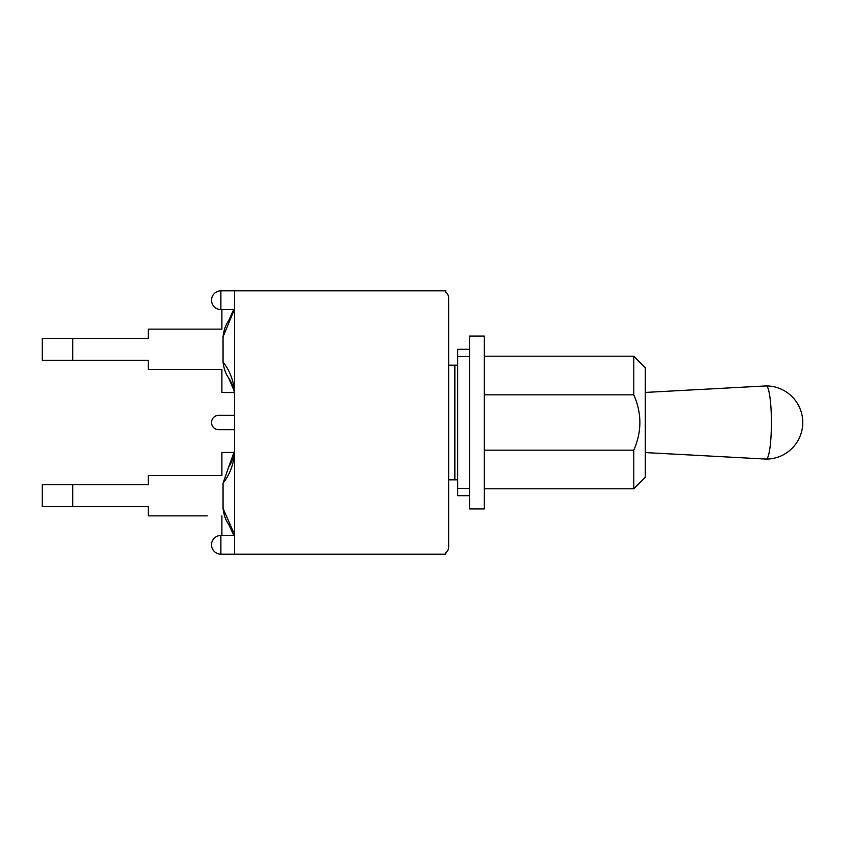 <?xml version="1.0" encoding="UTF-8"?>
<svg xmlns="http://www.w3.org/2000/svg" width="845" height="845" viewBox="0 0 845 845"><rect width="100%" height="100%" fill="white"/><g stroke="black" fill="none" stroke-linecap="round" stroke-linejoin="round"><path stroke-width="1.27" d="M645.305 452.571L766.119 459.088A36.588 5.25 -90 0 0 766.161 459.088A36.588 5.25 -90 0 0 771.411 422.5A36.588 5.25 -90 0 0 766.161 385.911A36.588 5.25 -90 0 0 766.119 385.911L645.305 392.429M645.305 445.357L645.305 367.755L633.782 356.231L633.782 394.837C641.904 413.279 641.904 431.721 633.782 450.163L633.782 488.769L645.305 477.245L645.305 445.357M484.248 394.837L633.782 394.837M484.248 450.163L633.782 450.163M469.556 495.688L469.556 508.933L484.248 508.933L484.248 336.067L469.556 336.067L469.556 349.312L457.736 349.312L457.736 495.688L469.556 495.688L469.556 349.312M448.653 479.833L457.736 479.833M457.736 365.167L448.653 365.167M234.572 290.828L234.572 554.172L445.769 554.172L445.769 552.736A7.204 7.204 0 0 0 448.653 546.968L448.653 298.031A7.204 7.204 0 0 0 445.769 292.264L445.769 290.828L220.883 290.828A9.369 9.369 0 0 0 211.525 300.186A9.369 9.369 0 0 0 220.883 309.555L220.883 290.828M233.611 535.445A37.455 37.455 0 0 0 228.636 524.238L233.378 534.452M234.065 533.459L223.048 508.384C223.84 514.996 225.7 520.277 228.636 524.238M234.033 458.043L232.84 463.366M223.048 508.384L223.048 483.171C229.259 475.334 233.104 465.753 234.572 454.452M229.513 465.732L231.234 462.49M234.255 452.983L234.572 450.734L228.636 467.148A37.455 37.455 0 0 0 234.34 452.466L221.897 452.466L221.897 475.513L207.342 475.513M228.625 467.158L223.048 483.171M221.897 475.513L148.276 475.513L148.276 484.734L42.25 484.734L42.25 506.63L148.276 506.63L148.276 515.851L207.342 515.851M221.897 515.851L221.897 535.445M148.276 484.734L134.165 484.734M148.276 506.63L134.165 506.63M234.065 387.105L234.572 390.506M234.572 390.58C233.104 379.352 229.27 369.825 223.048 362.019L223.048 336.806L234.382 309.555M233.642 309.555L228.636 320.762C225.657 324.776 223.788 330.131 223.048 336.806M223.048 362.019C223.84 368.621 225.7 373.902 228.636 377.873L233.949 390.401L234.561 394.161M207.342 369.487L221.897 369.487L221.897 392.534L234.34 392.534A37.455 37.455 0 0 0 228.636 377.873M234.572 394.266L233.949 390.401M231.361 315.872L231.889 314.72M228.636 320.762A37.455 37.455 0 0 0 233.611 309.555M207.342 329.149L221.897 329.149L221.897 309.555M221.897 369.487L148.276 369.487L148.276 360.266L72.786 360.266L72.786 338.37L148.276 338.37L148.276 329.149L221.897 329.149M148.276 338.37L134.165 338.37M148.276 360.266L134.165 360.266M72.786 338.37L42.25 338.37L42.25 360.266L72.786 360.266M234.572 429.704L218.728 429.704A7.204 7.204 0 0 1 211.525 422.5A7.204 7.204 0 0 1 218.728 415.296L234.572 415.296M457.736 356.516L469.556 356.516M469.556 488.484L457.736 488.484M454.863 365.167L454.863 479.833M72.786 506.63L72.786 484.734M220.883 544.814L220.883 535.445A9.369 9.369 0 0 0 211.525 544.814A9.369 9.369 0 0 0 220.883 554.172L220.883 544.814M766.161 459.088A36.588 36.588 0 0 0 802.75 422.5A36.588 36.588 0 0 0 766.161 385.911M484.248 488.769L633.782 488.769M484.248 356.231L633.782 356.231M234.572 535.445L220.883 535.445M234.572 554.172L220.883 554.172M234.572 309.555L220.883 309.555"/></g></svg>
